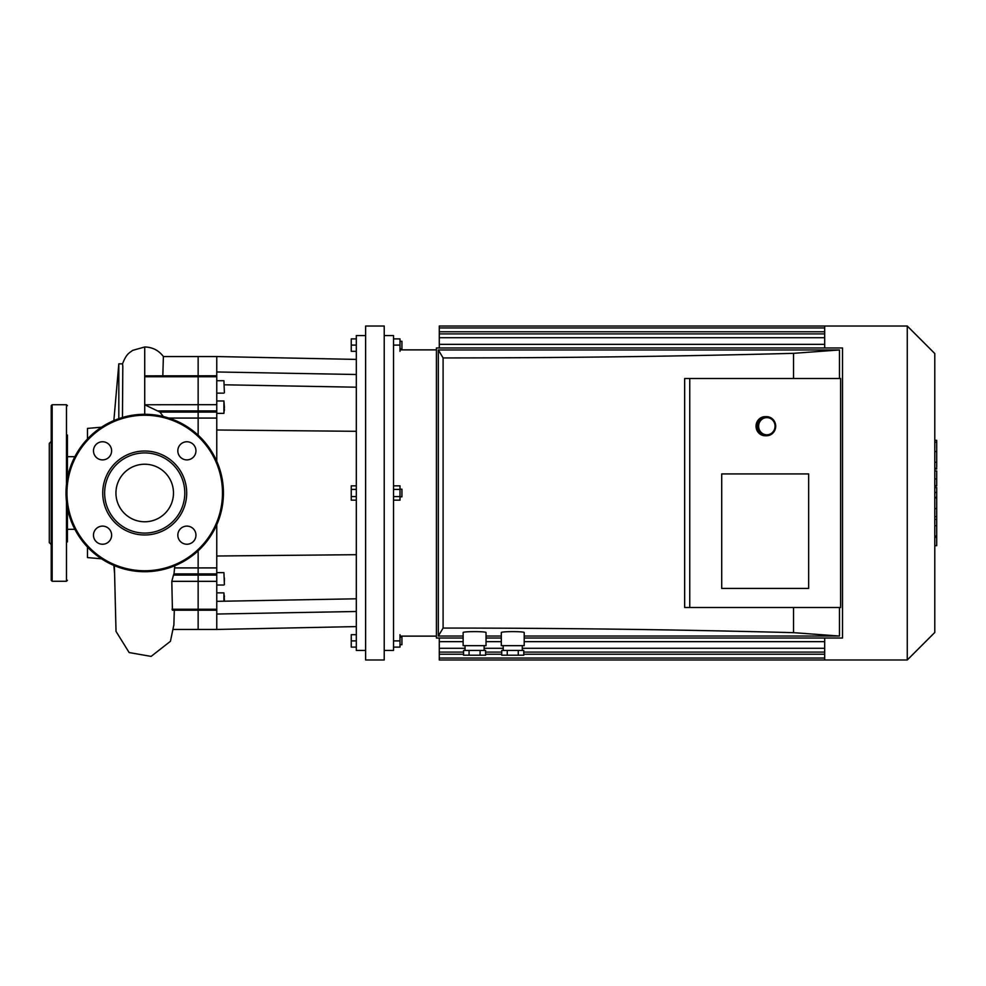 <?xml version="1.0" encoding="UTF-8"?>
<svg xmlns="http://www.w3.org/2000/svg" width="986" height="986" viewBox="0 0 986 986"><rect width="100%" height="100%" fill="white"/><g stroke="black" fill="none" stroke-linecap="round" stroke-linejoin="round"><path stroke-width="1.48" d="M67.43 541.918L67.43 507.938M51.21 532.847L51.21 453.153M51.21 441.469L49.3 443.38L49.3 542.62L51.21 544.531M51.21 580.31L51.21 405.69L52.159 404.741L52.159 581.259L51.21 580.31M67.43 580.31L66.481 581.259L52.159 581.259M67.43 478.062L67.43 435.023M67.43 453.153L67.43 456.691L74.874 456.691M74.874 529.309L67.43 529.309L67.43 532.847M216.76 524.737L216.76 610.211L198.149 610.211L198.149 609.237L198.149 629.45L198.149 610.211L172.427 610.211L171.81 581.333L173.487 575.072A30.172 21.335 0 0 0 173.98 573.914L174.805 565.742M216.76 567.924L198.149 567.924L198.149 550.804L198.149 573.914L198.149 567.924L174.793 567.924M198.149 435.196L198.149 356.55L198.149 435.196M216.76 575.072L198.149 575.072L198.149 573.914L198.149 581.333L198.149 575.072L173.487 575.072M216.76 609.237L198.149 609.237L198.149 581.333L198.149 609.237L172.032 609.237M173.869 625.457L174.3 610.211M356.316 359.409L216.76 356.55L216.76 375.789L144.72 375.863L144.72 404.765L216.76 404.667L216.76 461.263M162.826 375.789L163.38 356.55L216.76 356.55M163.269 416.499L159.942 412.086L144.72 404.765L144.72 414.28M118.825 418.656L118.825 363.834L113.858 420.578M118.825 363.834L122.547 363.834L122.806 366.422L122.461 417.485M87.471 438.967L87.471 428.417L101.521 427.185M101.521 558.815L87.471 557.583L87.471 547.033M102.544 544.235A9.059 9.059 0 0 0 110.395 530.641A9.059 9.059 0 0 0 94.705 530.641A9.059 9.059 0 0 0 102.544 544.235M93.485 450.836A9.059 9.059 0 0 0 107.08 458.675A9.059 9.059 0 0 0 107.08 442.985A9.059 9.059 0 0 0 93.485 450.836M186.884 441.765A9.059 9.059 0 0 0 179.033 455.359A9.059 9.059 0 0 0 194.735 455.359A9.059 9.059 0 0 0 186.884 441.765M195.955 535.164A9.059 9.059 0 0 0 182.361 527.325A9.059 9.059 0 0 0 182.361 543.015A9.059 9.059 0 0 0 195.955 535.164M144.72 534.979A41.979 41.979 0 0 0 181.079 472.011A41.979 41.979 0 0 0 108.361 472.011A41.979 41.979 0 0 0 144.72 534.979M144.72 533.081A40.081 40.081 0 0 0 179.427 472.96A40.081 40.081 0 0 0 110.013 472.96A40.081 40.081 0 0 0 144.72 533.081M144.72 571.72A78.72 78.72 0 0 0 212.89 453.634A78.72 78.72 0 0 0 76.551 453.634A78.72 78.72 0 0 0 144.72 571.72M144.72 521.767A28.767 28.767 0 0 0 169.629 478.617A28.767 28.767 0 0 0 119.799 478.617A28.767 28.767 0 0 0 144.72 521.767M356.316 647.099L351.25 647.099L351.25 634.701L356.316 634.701M356.316 640.9L351.25 640.9M400.008 644.721L401.918 644.721L401.918 637.079L400.008 637.079M393.525 647.099L400.008 647.099L400.008 634.701M393.525 640.9L400.008 640.9M356.316 489.413L351.25 489.413L351.25 500.161L356.316 500.161M356.316 496.587L351.25 496.587M356.316 485.839L351.25 485.839L351.25 489.413M400.008 496.821L401.918 496.821L401.918 489.179L400.008 489.179M393.525 489.413L400.008 489.413L400.008 485.839L393.525 485.839M393.525 500.161L400.008 500.161L400.008 489.413M393.525 496.587L400.008 496.587M400.008 348.921L401.918 348.921L401.918 341.279L400.008 341.279M400.008 351.299L400.008 338.901L393.525 338.901M393.525 345.1L400.008 345.1M356.316 338.901L351.25 338.901L351.25 351.299L356.316 351.299M356.316 345.1L351.25 345.1M224.389 409.51L224.389 410.361M224.389 595.877L224.389 596.74M224.389 599.932L223.921 592.869L223.921 601.201M224.389 392.65L223.921 380.719L224.389 392.65M216.76 393.131L223.921 393.131M224.389 407.169L223.921 400.969L223.921 413.368L224.389 407.169M216.76 592.869L223.921 592.869M224.389 581.173L224.389 577.981M356.316 387.202L224.389 384.799M216.76 371.969L356.316 374.507M356.316 598.798L216.76 601.337M356.316 611.493L216.76 614.031L216.76 629.45L356.316 626.591M216.76 375.789L216.76 404.667M216.76 610.211L216.76 614.031M356.316 431.313L216.76 429.995M216.76 556.005L356.316 554.687M365.621 326.021L365.621 659.979L384.22 659.979L384.22 326.021L365.621 326.021M384.22 335.56L393.525 335.56L393.525 650.44L384.22 650.44M365.621 335.56L356.316 335.56L356.316 650.44L365.621 650.44M439.275 347.959L439.275 327.956L824.678 327.956L824.678 347.959M824.678 327.993L824.678 326.021L439.275 326.021L439.275 327.956M439.275 638.041L439.275 659.979L907.268 659.979L907.268 326.021L824.678 326.021M824.678 638.041L824.678 659.979M400.008 349.87L436.416 349.87M907.268 326.021L934.79 353.543L934.79 632.457L907.268 659.979M934.79 487.577L936.7 487.577L936.7 545.677L934.79 545.677M936.7 537.395L934.79 537.395M936.7 536.064L934.79 536.064M936.7 525.649L934.79 525.649M936.7 519.375L934.79 519.375M936.7 516.627L934.79 516.627M936.7 508.579L934.79 508.579M936.7 441.05L936.7 467.081M936.7 442.258L934.79 442.258M934.79 470.938L936.7 470.938L936.7 485.938L934.79 485.938M936.7 478.974L934.79 478.974M936.7 497.326L934.79 497.326M501.307 632.593C500.752 631.299 524.762 631.299 524.207 632.593L524.207 645.67L501.307 645.67L501.307 632.593M518.266 655.209L523.776 655.209L523.776 650.44L501.738 650.44L501.738 655.209L518.266 655.209L518.266 650.44M507.248 655.209L507.248 650.44M522.297 645.67L522.297 650.44M463.137 632.593C462.582 631.299 486.591 631.299 486.036 632.593L486.036 645.67L463.137 645.67L463.137 632.593M480.096 655.209L485.605 655.209L485.605 650.44L463.568 650.44L463.568 655.209L480.096 655.209L480.096 650.44M469.077 655.209L469.077 650.44M484.126 645.67L484.126 650.44M721.715 588.42L721.715 473.921L808.656 473.921L808.656 588.42L721.715 588.42L721.715 473.921L808.656 473.921L808.656 588.42L721.715 588.42M689.756 607.499L840.614 607.499L840.614 378.501L684.654 378.501L684.654 607.499L689.756 607.499L689.756 378.501M793.533 378.501L793.533 353.333C679.329 356.377 562.525 357.918 443.096 357.93L438.326 349.956L438.326 636.044L463.137 636.044M438.326 636.044L443.096 628.07L443.096 357.93M443.096 628.07C562.525 628.082 679.329 629.623 793.533 632.667L793.533 607.499M839.48 378.501L839.48 349.956L793.533 353.333M463.137 638.041L436.416 638.041L436.416 347.959L842.525 347.959L842.525 638.041L524.207 638.041M501.307 638.041L486.036 638.041M524.207 636.044L839.48 636.044L839.48 607.499M486.036 636.044L501.307 636.044M839.48 349.956L438.326 349.956M793.533 632.667L839.48 636.044M775.699 426.211A9.54 9.133 90 0 0 766.566 416.659A9.54 9.133 90 0 0 757.433 426.211A9.54 9.133 90 0 0 766.566 435.75A9.54 9.133 90 0 0 775.699 426.211M775.058 426.211A8.591 8.221 -90 0 1 762.733 433.643A8.591 8.221 -90 0 1 762.733 418.767A8.591 8.221 -90 0 1 775.058 426.211M766.566 435.75L765.185 435.75A9.54 9.133 -90 0 1 756.052 426.211A9.54 9.133 -90 0 1 765.185 416.659L766.566 416.659M66.481 581.259L66.481 501.652M66.481 484.348L66.481 404.741L52.159 404.741M168.877 418.076L216.76 418.076M173.98 573.914L216.76 573.914M171.81 581.333L216.76 581.333M144.72 376.763L216.76 376.763M159.942 412.086L216.76 412.086M157.871 410.928L216.76 410.928M144.72 375.863L144.72 346.973C152.522 347.183 158.758 350.387 163.442 356.599M144.72 570.771A77.771 77.771 0 0 0 212.064 454.115A77.771 77.771 0 0 0 77.376 454.115A77.771 77.771 0 0 0 144.72 570.771M216.76 572.632L223.921 572.632L224.389 584.562M824.678 654.236L523.776 654.236M501.738 654.236L485.605 654.236M463.568 654.236L439.275 654.236M824.678 648.283L522.297 648.283M503.205 648.283L484.126 648.283M465.047 648.283L439.275 648.283M824.678 331.764L439.275 331.764M824.678 337.717L439.275 337.717M936.7 497.942L934.79 497.942M936.7 462.224L934.79 462.224M936.7 468.288L934.79 468.288M936.7 451.502L934.79 451.502M936.7 485.728L934.79 485.728M936.7 492.458L934.79 492.458M66.481 404.741L67.43 405.69M173.622 629.45L216.76 629.45M113.858 565.422L114.487 572.558M173.906 624.68L170.442 641.282L151.117 656.405L129.141 652.547L116.028 631.422L114.388 565.644M122.486 363.957C126.467 353.493 129.425 352.914 132.703 350.363L144.72 346.973M216.76 380.719L223.921 380.719M216.76 413.368L223.921 413.368M216.76 400.969L223.921 400.969M216.76 585.031L223.921 585.031M824.678 658.044L439.275 658.044M824.678 641.652L524.207 641.652M501.307 641.652L486.036 641.652M463.137 641.652L439.275 641.652M824.678 652.103L523.776 652.103M501.738 652.103L485.605 652.103M463.568 652.103L439.275 652.103M439.275 344.348L824.678 344.348M439.275 333.897L824.678 333.897M400.008 636.13L436.416 636.13M936.7 440.323L934.79 440.323M936.7 469.028L934.79 469.028M503.205 645.67L503.205 650.44M465.047 645.67L465.047 650.44"/></g></svg>

